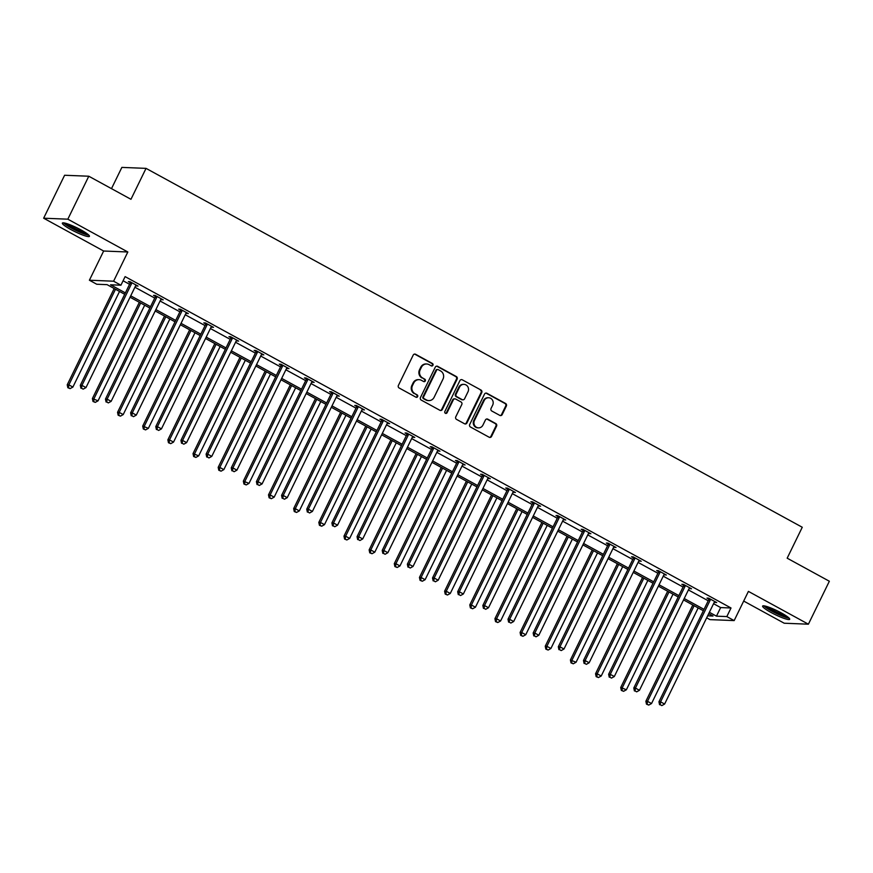 <?xml version="1.0" encoding="UTF-8"?>
<svg xmlns="http://www.w3.org/2000/svg" width="873" height="873" viewBox="0 0 873 873"><rect width="100%" height="100%" fill="white"/><g stroke="black" fill="none" stroke-linecap="round" stroke-linejoin="round"><path stroke-width="1.31" d="M432.953 365.263A1.331 1.244 92.3 0 0 432.419 363.484L415.603 354.285A1.899 1.779 92.3 0 0 413.202 355.104L398.394 385.451A1.899 1.779 92.3 0 0 399.157 388.005L415.974 397.204A1.331 1.244 92.3 0 0 417.654 396.637A1.331 1.244 92.3 0 0 417.119 394.847L414.948 393.658A6.067 5.707 92.3 0 1 412.514 385.484L413.747 382.963A6.067 5.707 92.3 0 1 421.441 380.333L423.623 381.523A1.331 1.244 92.3 0 0 425.304 380.944A1.331 1.244 92.3 0 0 424.769 379.166L422.597 377.976A6.067 5.707 92.3 0 1 420.164 369.803L421.397 367.271A6.067 5.707 92.3 0 1 429.09 364.652L431.273 365.842A1.331 1.244 92.3 0 0 432.953 365.263M431.469 365.929A1.331 1.244 92.3 0 0 431.764 363.452L414.948 354.252A1.899 1.779 92.3 0 0 414.533 354.089M416.17 397.291A1.331 1.244 92.3 0 0 416.465 394.825L414.948 393.658M423.82 381.61A1.331 1.244 92.3 0 0 424.114 379.133L422.597 377.976M771.045 612.475A15.07 2.161 26 0 1 762.609 606.08A15.07 2.161 26 0 1 781.248 612.89A15.07 2.161 26 0 1 789.694 619.295A15.07 2.161 26 0 1 771.045 612.475M70.8 229.512A15.07 2.161 26 0 1 62.365 223.117A15.07 2.161 26 0 1 81.003 229.926A15.07 2.161 26 0 1 89.439 236.321A15.07 2.161 26 0 1 70.8 229.512M43.65 218.206L64.602 175.255L88.784 176.226L67.832 219.178L43.65 218.206L103.647 251.02L89.395 280.222L113.588 281.204L120.921 285.209L110.565 284.794L125.385 292.902M743.687 601.06L784.216 623.224L808.398 624.195L748.412 591.392L734.16 620.594L709.978 619.623L706.683 617.822M88.784 176.226L130.961 199.295L146.042 168.369L802.265 527.259L787.173 558.185L829.35 581.243L808.398 624.195M499.793 415.384A1.899 1.779 92.3 0 0 502.204 414.566L506.351 406.054A1.899 1.779 92.3 0 0 505.598 403.501L486.916 393.286A1.899 1.779 92.3 0 0 484.515 394.105L469.707 424.464A1.899 1.779 92.3 0 0 470.471 427.006L489.142 437.231A1.899 1.779 92.3 0 0 491.554 436.402L496.573 426.122A1.899 1.779 92.3 0 0 495.809 423.569L487.811 419.193A1.899 1.779 92.3 0 0 485.41 420.011L482.922 425.118A5.074 4.769 92.3 0 1 478.48 427.868A5.074 4.769 92.3 0 1 474.454 420.48L484.199 400.5A5.074 4.769 92.3 0 1 488.64 397.75A5.074 4.769 92.3 0 1 492.667 405.137L491.041 408.466A1.899 1.779 92.3 0 0 491.805 411.019L499.793 415.384M103.647 251.02L127.829 251.991L67.832 219.178M127.829 251.991L113.588 281.204M713.568 603.701L720.651 607.575L731.017 607.99L125.112 276.621L120.921 285.209M731.017 607.99L726.827 616.578L734.16 620.594M457.125 379.122A1.899 1.779 92.3 0 0 456.361 376.569L437.689 366.354A1.899 1.779 92.3 0 0 435.278 367.173L420.47 397.531A1.899 1.779 92.3 0 0 421.233 400.085L439.916 410.299A1.899 1.779 92.3 0 0 442.316 409.481L457.125 379.122L456.47 379.1A1.899 1.779 92.3 0 0 455.706 376.547L437.035 366.333A1.899 1.779 92.3 0 0 436.609 366.169M462.297 379.82L480.979 390.035A1.899 1.779 92.3 0 1 481.743 392.588L466.935 422.947A1.899 1.779 92.3 0 1 464.534 423.765L456.535 419.389A1.899 1.779 92.3 0 1 455.771 416.836L461.784 404.526A1.899 1.779 92.3 0 0 461.02 401.973L455.717 399.081A1.899 1.779 92.3 0 0 453.305 399.899L447.063 412.711A1.331 1.244 92.3 0 1 445.896 413.431A1.331 1.244 92.3 0 1 444.848 411.499L459.896 380.639A1.899 1.779 92.3 0 1 462.297 379.82L480.979 390.035M146.042 168.369L121.86 167.398L111.493 188.644M124.708 294.288L107.095 284.653L96.739 284.238L89.395 280.222M707.665 615.814L713.001 616.022L708.701 613.675M703.354 610.751L683.537 599.915M678.19 596.99L658.384 586.154M653.037 583.229L633.231 572.393M627.883 569.469L608.066 558.633M602.719 555.708L582.913 544.883M577.566 541.958L557.749 531.122M552.402 528.198L532.595 517.362M527.248 514.437L507.431 503.601M502.084 500.676L482.278 489.84M476.931 486.916L457.114 476.08M451.767 473.155L431.96 462.319M426.613 459.394L406.796 448.558M401.449 445.634L381.643 434.809M376.296 431.884L356.479 421.048M351.132 418.123L331.325 407.287M325.978 404.363L306.161 393.527M300.814 390.602L281.008 379.766M275.661 376.841L255.844 366.005M250.496 363.081L230.69 352.245M225.343 349.32L205.526 338.484M200.179 335.559L180.373 324.734M175.026 321.81L155.208 310.974M149.861 308.049L130.055 297.213M709.378 612.289L716.46 616.163L726.827 616.578M130.732 295.827L150.538 306.663M155.885 309.588L175.702 320.424M181.049 323.348L200.855 334.184M206.203 337.109L226.02 347.934M231.367 350.859L251.173 361.695M256.52 364.619L276.337 375.455M281.684 378.38L301.491 389.216M306.838 392.141L326.655 402.977M332.002 405.901L351.808 416.737M357.155 419.662L376.972 430.498M382.319 433.423L402.126 444.259M407.473 447.172L427.29 458.009M432.637 460.933L452.443 471.769M457.79 474.694L477.607 485.53M482.955 488.454L502.761 499.291M508.108 502.215L527.925 513.051M533.272 515.976L553.078 526.812M558.425 529.736L578.232 540.573M583.59 543.497L603.396 554.322M608.743 557.247L628.549 568.083M633.896 571.007L653.713 581.844M659.06 584.768L678.867 595.604M684.214 598.529L704.031 609.365M720.651 607.575L716.46 616.163M123.093 280.768L129.575 284.314M134.922 287.239L154.728 298.075M160.075 300.999L179.893 311.825M185.24 314.749L205.046 325.585M210.393 328.51L230.21 339.346M235.557 342.271L255.363 353.107M260.711 356.031L280.528 366.867M285.875 369.792L305.681 380.628M311.028 383.553L330.845 394.389M336.192 397.313L355.998 408.149M361.346 411.074L381.163 421.899M386.51 424.824L406.316 435.66M411.663 438.584L431.48 449.42M436.827 452.345L456.634 463.181M461.981 466.106L481.798 476.942M487.145 479.866L506.951 490.702M512.298 493.627L532.104 504.463M537.462 507.388L557.269 518.224M562.616 521.148L582.422 531.973M587.769 534.898L607.586 545.734M612.933 548.659L632.739 559.495M638.087 562.419L657.904 573.255M663.251 576.18L683.057 587.016M688.404 589.941L708.221 600.777M708.789 599.064L706.977 598.081L708.614 598.147L716.678 602.556L714.365 602.108M683.624 585.303L681.824 584.321L683.461 584.386L691.525 588.795L689.201 588.358M658.471 571.542L656.66 570.56L658.297 570.626L666.361 575.034L664.047 574.598M633.307 557.782L631.506 556.799L633.143 556.865L641.208 561.274L638.883 560.837M608.154 544.032L606.342 543.039L607.979 543.104L616.043 547.513L613.73 547.076M582.989 530.271L581.189 529.278L582.826 529.344L590.89 533.752L588.566 533.316M557.836 516.51L556.025 515.517L557.661 515.583L565.726 520.002L563.412 519.555M532.672 502.75L530.871 501.768L532.508 501.833L540.573 506.242L538.248 505.794M507.519 488.989L505.718 488.007L507.344 488.072L515.408 492.481L513.095 492.034M482.354 475.228L480.554 474.246L482.191 474.312L490.255 478.72L487.931 478.284M457.201 461.468L455.4 460.486L457.026 460.551L465.091 464.96L462.777 464.523M432.037 447.707L430.236 446.725L431.873 446.79L439.937 451.199L437.613 450.763M406.883 433.957L405.083 432.964L406.709 433.03L414.773 437.438L412.46 437.002M381.719 420.197L379.919 419.204L381.556 419.269L389.62 423.678L387.296 423.241M356.566 406.436L354.765 405.443L356.391 405.509L364.456 409.928L362.142 409.481M331.413 392.675L329.601 391.693L331.238 391.759L339.302 396.167L336.978 395.72M306.248 378.915L304.448 377.933L306.074 377.998L314.138 382.407L311.825 381.959M281.095 365.154L279.284 364.172L280.92 364.237L288.985 368.646L286.66 368.21M255.931 351.393L254.13 350.411L255.767 350.477L263.821 354.885L261.507 354.449M230.778 337.633L228.966 336.651L230.603 336.716L238.667 341.125L236.343 340.688M205.613 323.883L203.813 322.89L205.45 322.955L213.514 327.364L211.19 326.928M180.46 310.122L178.649 309.129L180.285 309.195L188.35 313.603L186.036 313.167M155.296 296.362L153.495 295.369L155.132 295.434L163.196 299.854L160.872 299.406M130.142 282.601L128.331 281.619L129.968 281.684L138.032 286.093L135.719 285.646M136.395 286.028L136.723 285.373M161.56 299.788L161.876 299.133M186.713 313.538L187.029 312.894M211.877 327.299L212.194 326.644M237.03 341.059L237.347 340.405M262.195 354.82L262.511 354.165M287.348 368.581L287.664 367.926M312.512 382.341L312.829 381.687M337.665 396.102L337.982 395.447M362.83 409.863L363.146 409.208M387.983 423.612L388.299 422.969M413.147 437.373L413.464 436.718M438.301 451.134L438.617 450.479M463.465 464.894L463.781 464.24M488.618 478.655L488.935 478M513.771 492.416L514.099 491.761M538.936 506.176L539.252 505.522M564.089 519.937L564.416 519.282M589.253 533.687L589.57 533.032M614.406 547.447L614.734 546.793M639.571 561.208L639.887 560.553M664.724 574.969L665.051 574.314M689.888 588.729L690.205 588.075M715.042 602.49L715.369 601.835M426.711 363.986L426.057 363.954A6.067 5.707 92.3 0 0 420.742 367.249L421.397 367.271M421.943 377.944A6.067 5.707 92.3 0 1 419.509 369.781L420.742 367.249M419.062 379.668L418.407 379.646A6.067 5.707 92.3 0 0 413.093 382.931L413.747 382.963M414.293 393.625A6.067 5.707 92.3 0 1 411.86 385.462L413.093 382.931M440.33 410.463A1.899 1.779 92.3 0 0 441.662 409.459L456.47 379.1M438.279 369.672A1.331 1.244 92.3 0 0 436.587 370.25L423.591 396.888A1.331 1.244 92.3 0 0 424.125 398.677L426.428 399.932A6.067 5.707 92.3 0 0 434.121 397.302L443.004 379.089A6.067 5.707 92.3 0 0 440.57 370.927L438.279 369.672M437.755 369.53L437.1 369.497A1.331 1.244 92.3 0 0 435.933 370.217L436.587 370.25M428.807 400.598L428.152 400.576A6.067 5.707 92.3 0 1 425.773 399.91L423.47 398.655A1.331 1.244 92.3 0 1 422.947 396.866L435.933 370.217M464.949 423.929A1.899 1.779 92.3 0 0 466.28 422.914L481.088 392.566A1.899 1.779 92.3 0 0 480.325 390.013M454.975 398.874L454.32 398.841A1.899 1.779 92.3 0 0 452.661 399.867L446.409 412.689L447.063 412.711M445.568 413.376A1.331 1.244 92.3 0 0 446.409 412.689M468.015 391.759A5.074 4.769 92.3 0 0 463.978 384.371A5.074 4.769 92.3 0 0 459.536 387.121L456.11 394.159A1.899 1.779 92.3 0 0 456.863 396.713L462.166 399.616A1.899 1.779 92.3 0 0 464.578 398.797L468.015 391.759M463.978 384.371L463.323 384.349A5.074 4.769 92.3 0 0 458.892 387.099L459.536 387.121M462.919 399.823L462.264 399.801A1.899 1.779 92.3 0 1 461.522 399.594L456.219 396.691A1.899 1.779 92.3 0 1 455.455 394.138L458.892 387.099M488.64 397.75L487.985 397.728A5.074 4.769 92.3 0 0 483.544 400.478L484.199 400.5M478.48 427.868L477.826 427.846A5.074 4.769 92.3 0 1 473.799 420.459L483.544 400.478M489.567 437.384A1.899 1.779 92.3 0 0 490.899 436.38L495.919 426.089A1.899 1.779 92.3 0 0 495.155 423.536L487.156 419.171A1.899 1.779 92.3 0 0 486.741 419.007M500.218 415.548A1.899 1.779 92.3 0 0 501.549 414.544L505.707 406.021A1.899 1.779 92.3 0 0 504.943 403.468L486.261 393.254A1.899 1.779 92.3 0 0 485.846 393.09M114.188 288.526L67.232 384.797L68.869 384.862L72.895 387.066L119.536 291.451M115.498 289.247L68.869 384.862L68.498 387.732L67.843 387.71L70.113 388.616L68.498 387.732M72.895 387.066L70.113 388.616M67.843 387.71L67.232 384.797M131.55 283.67L129.913 283.605L80.305 385.32L81.942 385.386L131.55 283.67A1.932 1.822 92.3 0 0 131.747 282.972L131.768 282.666M81.571 388.256L83.186 389.14L81.571 388.256L81.942 385.386L85.98 387.59L135.577 285.886A1.932 1.822 92.3 0 1 136.013 285.307L136.232 285.1M129.913 283.605A1.932 1.822 92.3 0 0 130.11 282.907L130.208 281.815M80.305 385.32L80.916 388.234M83.186 389.14L85.98 387.59M139.342 302.287L92.396 398.546L98.06 400.827L144.689 305.212M140.662 303.007L94.022 398.623L93.662 401.493L93.007 401.471L95.266 402.377L93.662 401.493M98.06 400.827L95.266 402.377M93.007 401.471L92.396 398.546M164.506 316.048L117.549 412.307L119.186 412.372L123.213 414.577L169.853 318.972M165.815 316.768L119.186 412.372L118.815 415.253L118.161 415.221L120.43 416.137L118.815 415.253M123.213 414.577L120.43 416.137M118.161 415.221L117.549 412.307M156.703 297.431L155.078 297.366L105.469 399.081L107.106 399.147L156.703 297.431A1.932 1.822 92.3 0 0 156.9 296.733L156.933 296.427M106.735 402.017L108.339 402.9L106.735 402.017L107.106 399.147L111.133 401.351L160.741 299.635A1.932 1.822 92.3 0 1 161.167 299.057L161.385 298.861M155.078 297.366A1.932 1.822 92.3 0 0 155.274 296.667L155.372 295.576M105.469 399.081L106.08 401.995M108.339 402.9L111.133 401.351M181.868 311.192L180.231 311.126L130.623 412.842L132.26 412.907L181.868 311.192A1.932 1.822 92.3 0 0 182.064 310.493L182.086 310.188M131.888 415.777L133.504 416.661L131.888 415.777L132.26 412.907L136.286 415.111L185.894 313.396A1.932 1.822 92.3 0 1 186.331 312.818L186.549 312.621M180.231 311.126A1.932 1.822 92.3 0 0 180.427 310.428L180.525 309.326M130.623 412.842L131.234 415.755M133.504 416.661L136.286 415.111M64.94 223.095L64.94 223.095A13.04 1.866 26 0 0 75.765 230.025A13.04 1.866 26 0 0 87.878 234.28M63.631 222.866A14.972 2.139 -154 0 0 75.635 230.276A14.972 2.139 -154 0 0 88.86 235.164M67.363 223.794A12.069 1.724 -154 0 0 85.827 232.807M765.185 606.069A13.04 1.866 26 0 1 765.185 606.058A13.04 1.866 26 0 0 776.01 612.999A13.04 1.866 26 0 0 788.123 617.255M763.875 605.829A14.972 2.139 -154 0 0 775.879 613.239A14.972 2.139 -154 0 0 789.105 618.139M767.607 606.768A12.069 1.724 -154 0 0 786.071 615.771M189.659 329.808L142.714 426.068L148.377 428.337L195.006 332.733M190.98 330.529L144.34 426.133L143.969 429.014L143.325 428.981L145.584 429.898L143.969 429.014M148.377 428.337L145.584 429.898M143.325 428.981L142.714 426.068M207.021 324.952L205.395 324.887L155.787 426.602L157.413 426.668L207.021 324.952A1.932 1.822 92.3 0 0 207.217 324.243L207.25 323.948M157.053 429.538L158.657 430.422L157.053 429.538L157.413 426.668L161.45 428.872L211.059 327.157A1.932 1.822 92.3 0 1 211.484 326.578L211.703 326.382M205.395 324.887A1.932 1.822 92.3 0 0 205.592 324.178L205.69 323.086M155.787 426.602L156.398 429.516M158.657 430.422L161.45 428.872M214.813 343.569L167.867 439.828L169.504 439.894L173.531 442.098L220.16 346.494M216.133 344.289L169.504 439.894L169.133 442.775L168.478 442.742L170.748 443.648L169.133 442.775M173.531 442.098L170.748 443.648M168.478 442.742L167.867 439.828M232.185 338.713L230.548 338.648L180.94 440.352L182.577 440.418L232.185 338.713A1.932 1.822 92.3 0 0 232.382 338.004L232.404 337.698M182.206 443.298L183.821 444.182L182.206 443.298L182.577 440.418L186.604 442.633L236.212 340.917A1.932 1.822 92.3 0 1 236.648 340.339L236.867 340.143M230.548 338.648A1.932 1.822 92.3 0 0 230.745 337.938L230.843 336.847M180.94 440.352L181.551 443.277M183.821 444.182L186.604 442.633M239.977 357.33L193.031 453.589L198.695 455.859L245.324 360.254M241.286 358.05L194.657 453.654L194.286 456.524L193.642 456.503L195.901 457.408L194.286 456.524M198.695 455.859L195.901 457.408M193.642 456.503L193.031 453.589M257.339 352.474L255.713 352.408L206.104 454.113L207.73 454.178L257.339 352.474A1.932 1.822 92.3 0 0 257.535 351.764L257.568 351.459M207.37 457.059L208.974 457.943L207.37 457.059L207.73 454.178L211.768 456.383L261.376 354.678A1.932 1.822 92.3 0 1 261.802 354.1L262.02 353.903M255.713 352.408A1.932 1.822 92.3 0 0 255.909 351.699L256.007 350.608M206.104 454.113L206.715 457.026M208.974 457.943L211.768 456.383M265.13 371.09L218.185 467.35L219.821 467.415L223.848 469.619L270.477 374.015M266.451 371.811L219.821 467.415L219.45 470.285L218.796 470.263L221.065 471.169L219.45 470.285M223.848 469.619L221.065 471.169M218.796 470.263L218.185 467.35M282.503 366.234L280.866 366.169L231.258 467.873L232.895 467.939L282.503 366.234A1.932 1.822 92.3 0 0 282.699 365.525L282.721 365.22M232.524 470.82L234.139 471.704L232.524 470.82L232.895 467.939L236.921 470.143L286.53 368.439A1.932 1.822 92.3 0 1 286.966 367.86L287.184 367.664M280.866 366.169A1.932 1.822 92.3 0 0 281.062 365.46L281.161 364.368M231.258 467.873L231.869 470.787M234.139 471.704L236.921 470.143M290.294 384.851L243.349 481.11L249.012 483.38L295.641 387.776M291.604 385.56L244.975 481.176L244.604 484.046L243.949 484.024L246.219 484.93L244.604 484.046M249.012 483.38L246.219 484.93M243.949 484.024L243.349 481.11M307.656 379.995L306.03 379.93L256.422 481.634L258.048 481.7L307.656 379.995A1.932 1.822 92.3 0 0 307.853 379.286L307.885 378.98M257.677 484.58L259.292 485.453L257.677 484.58L258.048 481.7L262.086 483.904L311.694 382.199A1.932 1.822 92.3 0 1 312.119 381.621L312.338 381.414M306.03 379.93A1.932 1.822 92.3 0 0 306.227 379.22L306.325 378.129M256.422 481.634L257.033 484.548M259.292 485.453L262.086 483.904M315.448 398.601L268.502 494.871L270.139 494.936L274.166 497.141L320.795 401.525M316.768 399.321L270.139 494.936L269.768 497.806L269.113 497.785L271.383 498.69L269.768 497.806M274.166 497.141L271.383 498.69M269.113 497.785L268.502 494.871M332.82 393.745L331.183 393.679L281.575 495.395L283.212 495.46L332.82 393.745A1.932 1.822 92.3 0 0 333.017 393.046L333.039 392.741M282.841 498.33L284.456 499.214L282.841 498.33L283.212 495.46L287.239 497.665L336.847 395.96A1.932 1.822 92.3 0 1 337.284 395.382L337.502 395.174M331.183 393.679A1.932 1.822 92.3 0 0 331.38 392.981L331.478 391.89M281.575 495.395L282.186 498.308M284.456 499.214L287.239 497.665M340.612 412.362L293.655 508.621L295.292 508.686L299.33 510.901L345.959 415.286M341.921 413.082L295.292 508.686L294.921 511.567L294.266 511.545L296.536 512.451L294.921 511.567M299.33 510.901L296.536 512.451M294.266 511.545L293.655 508.621M357.974 407.505L356.337 407.44L306.739 509.155L308.365 509.221L357.974 407.505A1.932 1.822 92.3 0 0 358.17 406.807L358.203 406.502M307.994 512.091L309.609 512.975L307.994 512.091L308.365 509.221L312.403 511.425L362.011 409.71A1.932 1.822 92.3 0 1 362.437 409.131L362.655 408.935M356.337 407.44A1.932 1.822 92.3 0 0 356.533 406.742L356.642 405.65M306.739 509.155L307.351 512.069M309.609 512.975L312.403 511.425M365.765 426.122L318.82 522.381L320.456 522.447L324.483 524.651L371.112 429.047M367.086 426.842L320.456 522.447L320.085 525.328L319.431 525.295L321.701 526.212L320.085 525.328M324.483 524.651L321.701 526.212M319.431 525.295L318.82 522.381M383.138 421.266L381.501 421.201L331.893 522.916L333.53 522.982L383.138 421.266A1.932 1.822 92.3 0 0 383.334 420.568L383.356 420.262M333.159 525.852L334.774 526.735L333.159 525.852L333.53 522.982L337.556 525.186L387.165 423.47A1.932 1.822 92.3 0 1 387.601 422.892L387.819 422.696M381.501 421.201A1.932 1.822 92.3 0 0 381.697 420.502L381.796 419.4M331.893 522.916L332.504 525.83M334.774 526.735L337.556 525.186M390.929 439.883L343.973 536.142L345.61 536.208L349.647 538.412L396.277 442.807M392.239 440.603L345.61 536.208L345.239 539.088L344.584 539.056L346.854 539.972L345.239 539.088M349.647 538.412L346.854 539.972M344.584 539.056L343.973 536.142M408.291 435.027L406.654 434.961L357.057 536.677L358.683 536.742L408.291 435.027A1.932 1.822 92.3 0 0 408.488 434.317L408.52 434.023M358.312 539.612L359.927 540.496L358.312 539.612L358.683 536.742L362.721 538.947L412.329 437.231A1.932 1.822 92.3 0 1 412.754 436.653L412.973 436.456M406.654 434.961A1.932 1.822 92.3 0 0 406.851 434.252L406.96 433.161M357.057 536.677L357.657 539.59M359.927 540.496L362.721 538.947M416.083 453.644L369.137 549.903L370.774 549.968L374.801 552.173L421.43 456.568M417.403 454.364L370.774 549.968L370.403 552.849L369.748 552.816L372.018 553.722L370.403 552.849M374.801 552.173L372.018 553.722M369.748 552.816L369.137 549.903M433.455 448.787L431.819 448.722L382.21 550.427L383.847 550.492L433.455 448.787A1.932 1.822 92.3 0 0 433.652 448.078L433.674 447.773M383.476 553.373L385.091 554.257L383.476 553.373L383.847 550.492L387.874 552.707L437.482 450.992A1.932 1.822 92.3 0 1 437.908 450.413L438.126 450.217M431.819 448.722A1.932 1.822 92.3 0 0 432.015 448.013L432.113 446.921M382.21 550.427L382.821 553.351M385.091 554.257L387.874 552.707M441.247 467.404L394.29 563.663L395.927 563.729L399.965 565.933L446.594 470.329M442.556 468.124L395.927 563.729L395.556 566.599L394.902 566.577L397.171 567.483L395.556 566.599M399.965 565.933L397.171 567.483M394.902 566.577L394.29 563.663M458.609 462.548L456.972 462.483L407.364 564.187L409.001 564.253L458.609 462.548A1.932 1.822 92.3 0 0 458.805 461.839L458.838 461.533M408.629 567.134L410.245 568.017L408.629 567.134L409.001 564.253L413.038 566.457L462.646 464.752A1.932 1.822 92.3 0 1 463.072 464.174L463.29 463.978M456.972 462.483A1.932 1.822 92.3 0 0 457.168 461.773L457.277 460.682M407.364 564.187L407.975 567.101M410.245 568.017L413.038 566.457M466.4 481.165L419.455 577.424L421.092 577.49L425.118 579.694L471.747 484.089M467.721 481.885L421.092 577.49L420.721 580.359L420.066 580.338L422.325 581.243L420.721 580.359M425.118 579.694L422.325 581.243M420.066 580.338L419.455 577.424M483.773 476.309L482.136 476.243L432.528 577.948L434.165 578.013L483.773 476.309A1.932 1.822 92.3 0 0 483.969 475.599L483.991 475.294M433.794 580.894L435.409 581.778L433.794 580.894L434.165 578.013L438.191 580.218L487.8 478.513A1.932 1.822 92.3 0 1 488.225 477.935L488.444 477.738M482.136 476.243A1.932 1.822 92.3 0 0 482.333 475.534L482.431 474.443M432.528 577.948L433.139 580.861M435.409 581.778L438.191 580.218M491.564 494.926L444.608 591.185L446.245 591.25L450.282 593.454L496.912 497.85M492.874 495.635L446.245 591.25L445.874 594.12L445.219 594.098L447.489 595.004L445.874 594.12M450.282 593.454L447.489 595.004M445.219 594.098L444.608 591.185M508.926 490.069L507.289 490.004L457.681 591.708L459.318 591.774L508.926 490.069A1.932 1.822 92.3 0 0 509.123 489.36L509.155 489.055M458.947 594.655L460.562 595.528L458.947 594.655L459.318 591.774L463.356 593.978L512.964 492.274A1.932 1.822 92.3 0 1 513.389 491.695L513.608 491.488M507.289 490.004A1.932 1.822 92.3 0 0 507.486 489.295L507.584 488.203M457.681 591.708L458.292 594.622M460.562 595.528L463.356 593.978M516.718 508.675L469.772 604.945L471.409 605.011L475.436 607.215L522.065 511.6M518.038 509.396L471.409 605.011L471.038 607.881L470.383 607.859L472.642 608.765L471.038 607.881M475.436 607.215L472.642 608.765M470.383 607.859L469.772 604.945M534.09 503.819L532.454 503.754L482.845 605.469L484.482 605.535L534.09 503.819A1.932 1.822 92.3 0 0 534.287 503.121L534.309 502.815M484.111 608.405L485.726 609.289L484.111 608.405L484.482 605.535L488.509 607.739L538.117 506.034A1.932 1.822 92.3 0 1 538.543 505.456L538.761 505.249M532.454 503.754A1.932 1.822 92.3 0 0 532.65 503.055L532.748 501.964M482.845 605.469L483.456 608.383M485.726 609.289L488.509 607.739M541.882 522.436L494.926 618.695L496.562 618.761L500.6 620.976L547.229 525.36M543.192 523.156L496.562 618.761L496.191 621.641L495.537 621.62L497.806 622.525L496.191 621.641M500.6 620.976L497.806 622.525M495.537 621.62L494.926 618.695M559.244 517.58L557.607 517.514L507.999 619.23L509.636 619.295L559.244 517.58A1.932 1.822 92.3 0 0 559.44 516.881L559.473 516.576M509.265 622.165L510.88 623.049L509.265 622.165L509.636 619.295L513.673 621.5L563.281 519.784A1.932 1.822 92.3 0 1 563.707 519.206L563.925 519.009M557.607 517.514A1.932 1.822 92.3 0 0 557.803 516.816L557.902 515.725M507.999 619.23L508.61 622.143M510.88 623.049L513.673 621.5M567.035 536.197L520.09 632.456L521.727 632.521L525.753 634.726L572.382 539.121M568.356 536.917L521.727 632.521L521.356 635.402L520.701 635.369L522.96 636.286L521.356 635.402M525.753 634.726L522.96 636.286M520.701 635.369L520.09 632.456M584.408 531.341L582.771 531.275L533.163 632.99L534.8 633.056L584.408 531.341A1.932 1.822 92.3 0 0 584.604 530.642L584.626 530.337M534.429 635.926L536.033 636.81L534.429 635.926L534.8 633.056L538.827 635.26L588.435 533.545A1.932 1.822 92.3 0 1 588.86 532.966L589.079 532.77M582.771 531.275A1.932 1.822 92.3 0 0 582.968 530.577L583.066 529.475M533.163 632.99L533.774 635.904M536.033 636.81L538.827 635.26M592.2 549.957L545.243 646.216L546.88 646.282L550.907 648.486L597.547 552.882M593.509 550.677L546.88 646.282L546.509 649.163L545.854 649.13L548.124 650.047L546.509 649.163M550.907 648.486L548.124 650.047M545.854 649.13L545.243 646.216M609.561 545.101L607.924 545.036L558.316 646.751L559.953 646.817L609.561 545.101A1.932 1.822 92.3 0 0 609.758 544.392L609.79 544.097M559.582 649.687L561.197 650.571L559.582 649.687L559.953 646.817L563.991 649.021L613.588 547.306A1.932 1.822 92.3 0 1 614.025 546.727L614.243 546.531M607.924 545.036A1.932 1.822 92.3 0 0 608.121 544.326L608.219 543.235M558.316 646.751L558.927 649.665M561.197 650.571L563.991 649.021M617.353 563.718L570.407 659.977L576.071 662.247L622.7 566.642M618.673 564.438L572.033 660.043L571.673 662.923L571.018 662.891L573.277 663.796L571.673 662.923M576.071 662.247L573.277 663.796M571.018 662.891L570.407 659.977M634.715 558.862L633.089 558.796L583.48 660.501L585.117 660.566L634.715 558.862A1.932 1.822 92.3 0 0 634.911 558.153L634.944 557.847M584.746 663.447L586.35 664.331L584.746 663.447L585.117 660.566L589.144 662.782L638.752 561.066A1.932 1.822 92.3 0 1 639.178 560.488L639.396 560.291M633.089 558.796A1.932 1.822 92.3 0 0 633.285 558.087L633.383 556.996M583.48 660.501L584.092 663.425M586.35 664.331L589.144 662.782M642.517 577.479L595.561 673.738L597.197 673.803L601.224 676.008L647.864 580.403M643.827 578.199L597.197 673.803L596.826 676.673L596.172 676.651L598.442 677.557L596.826 676.673M601.224 676.008L598.442 677.557M596.172 676.651L595.561 673.738M659.879 572.623L658.242 572.557L608.634 674.262L610.271 674.327L659.879 572.623A1.932 1.822 92.3 0 0 660.075 571.913L660.097 571.608M609.9 677.208L611.515 678.092L609.9 677.208L610.271 674.327L614.308 676.531L663.906 574.827A1.932 1.822 92.3 0 1 664.342 574.248L664.56 574.052M658.242 572.557A1.932 1.822 92.3 0 0 658.438 571.848L658.537 570.756M608.634 674.262L609.245 677.175M611.515 678.092L614.308 676.531M667.67 591.239L620.725 687.498L626.388 689.768L673.018 594.164M668.991 591.959L622.351 687.564L621.991 690.434L621.336 690.412L623.595 691.318L621.991 690.434M626.388 689.768L623.595 691.318M621.336 690.412L620.725 687.498M685.032 586.383L683.406 586.318L633.798 688.022L635.435 688.088L685.032 586.383A1.932 1.822 92.3 0 0 685.229 585.674L685.261 585.368M635.064 690.969L636.668 691.842L635.064 690.969L635.435 688.088L639.462 690.292L689.07 588.588A1.932 1.822 92.3 0 1 689.495 588.009L689.714 587.802M683.406 586.318A1.932 1.822 92.3 0 0 683.603 585.608L683.701 584.517M633.798 688.022L634.409 690.936M636.668 691.842L639.462 690.292M692.835 604.989L645.878 701.259L647.515 701.325L651.542 703.529L698.182 607.914M694.144 605.709L647.515 701.325L647.144 704.195L646.489 704.173L648.759 705.078L647.144 704.195M651.542 703.529L648.759 705.078M646.489 704.173L645.878 701.259M710.196 600.144L708.56 600.078L658.951 701.783L660.588 701.848L710.196 600.144A1.932 1.822 92.3 0 0 710.393 599.435L710.415 599.129M660.217 704.729L661.832 705.602L660.217 704.729L660.588 701.848L664.615 704.053L714.223 602.348A1.932 1.822 92.3 0 1 714.66 601.77L714.878 601.562M708.56 600.078A1.932 1.822 92.3 0 0 708.756 599.369L708.854 598.278M658.951 701.783L659.562 704.697M661.832 705.602L664.615 704.053M431.764 363.452L432.419 363.484M416.465 394.825L417.119 394.847M424.114 379.133L424.769 379.166M419.509 369.781L420.164 369.803M411.86 385.462L412.514 385.484M414.948 354.252L415.603 354.285M441.662 409.459L442.316 409.481M437.035 366.333L437.689 366.354M455.706 376.547L456.361 376.569M422.947 396.866L423.591 396.888M423.47 398.655L424.125 398.677M425.773 399.91L426.428 399.932M481.088 392.566L481.743 392.588M466.28 422.914L466.935 422.947M452.661 399.867L453.305 399.899M455.455 394.138L456.11 394.159M456.219 396.691L456.863 396.713M461.522 399.594L462.166 399.616M473.799 420.459L474.454 420.48M487.156 419.171L487.811 419.193M495.155 423.536L495.809 423.569M495.919 426.089L496.573 426.122M490.899 436.38L491.554 436.402M486.261 393.254L486.916 393.286M504.943 403.468L505.598 403.501M505.707 406.021L506.351 406.054M501.549 414.544L502.204 414.566M131.747 282.972L130.11 282.907M156.9 296.733L155.274 296.667M182.064 310.493L180.427 310.428M207.217 324.243L205.592 324.178M232.382 338.004L230.745 337.938M257.535 351.764L255.909 351.699M282.699 365.525L281.062 365.46M307.853 379.286L306.227 379.22M333.017 393.046L331.38 392.981M358.17 406.807L356.533 406.742M383.334 420.568L381.697 420.502M408.488 434.317L406.851 434.252M433.652 448.078L432.015 448.013M458.805 461.839L457.168 461.773M483.969 475.599L482.333 475.534M509.123 489.36L507.486 489.295M534.287 503.121L532.65 503.055M559.44 516.881L557.803 516.816M584.604 530.642L582.968 530.577M609.758 544.392L608.121 544.326M634.911 558.153L633.285 558.087M660.075 571.913L658.438 571.848M685.229 585.674L683.603 585.608M710.393 599.435L708.756 599.369"/></g></svg>
